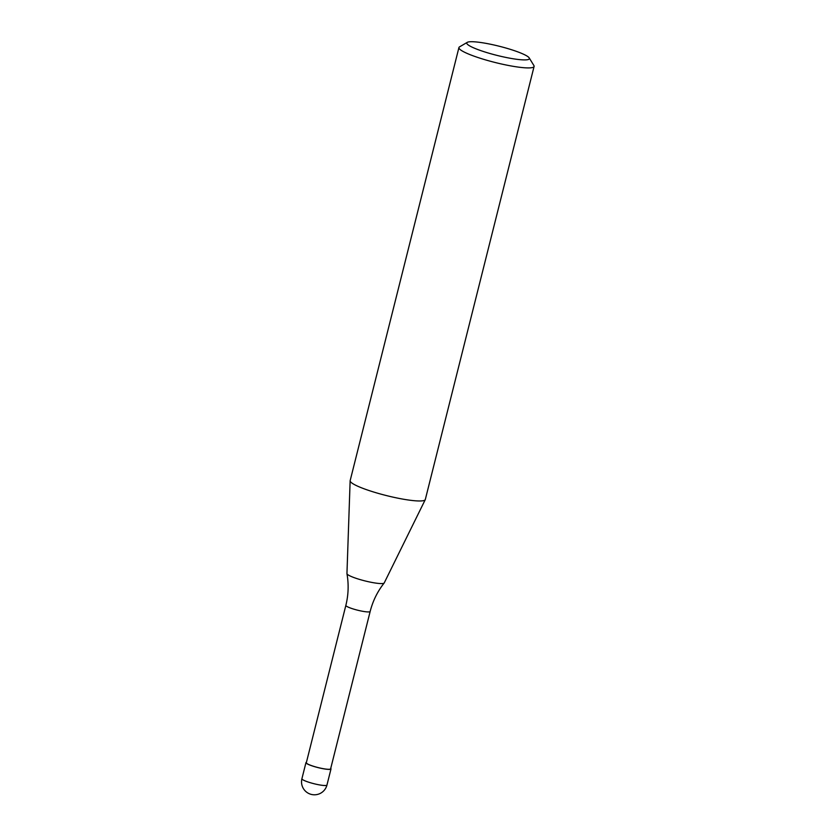 <?xml version="1.0" encoding="UTF-8"?>
<svg xmlns="http://www.w3.org/2000/svg" width="836" height="836" viewBox="0 0 836 836"><rect width="100%" height="100%" fill="white"/><g stroke="black" fill="none" stroke-linecap="round" stroke-linejoin="round"><path stroke-width="1.25" d="M330.742 768.378A12.916 1.891 -165.9 0 1 331.004 768.921A12.916 1.891 -165.9 0 1 329.927 769.371A12.916 1.891 -165.9 0 1 315.642 766.967A12.916 1.891 -165.9 0 1 305.955 762.631A12.916 1.891 -165.9 0 1 306.446 762.275M330.628 768.827A12.53 1.829 -165.9 0 1 329.583 769.266A12.53 1.829 -165.9 0 1 315.726 766.936A12.53 1.829 -165.9 0 1 306.331 762.725L345.864 605.358A12.53 1.829 -165.9 0 0 353.043 608.911A12.53 1.829 -165.9 0 0 369.104 611.9A12.53 1.829 -165.9 0 0 370.16 611.461L330.628 768.827M529.209 57.914L533.88 65.522A38.749 5.664 -165.9 0 1 534.089 66.441L425.315 499.5A38.749 5.664 -165.9 0 1 425.252 499.677L384.226 582.932A19.228 2.811 -165.9 0 1 384.163 583.016A19.228 2.811 -165.9 0 1 382.637 583.528A19.228 2.811 -165.9 0 1 357.986 578.94A19.228 2.811 -165.9 0 1 346.95 573.674A19.228 2.811 -165.9 0 1 346.95 573.569L350.138 480.805A38.749 5.664 -165.9 0 1 350.159 480.627L458.933 47.568A38.749 5.664 -165.9 0 1 459.549 46.858L467.272 42.354A32.29 4.713 -165.9 0 1 469.466 41.8A32.29 4.713 -165.9 0 1 502.896 47.192A32.29 4.713 -165.9 0 1 529.209 57.914A32.29 4.713 -165.9 0 1 526.67 59.816A32.29 4.713 -165.9 0 1 488.726 53.149A32.29 4.713 -165.9 0 1 467.272 42.354M425.252 499.677A38.749 5.664 -165.9 0 1 422.055 500.868A38.749 5.664 -165.9 0 1 379.784 493.815A38.749 5.664 -165.9 0 1 350.138 480.805M534.089 66.441A38.749 5.664 -165.9 0 1 530.839 67.81A38.749 5.664 -165.9 0 1 487.994 60.589A38.749 5.664 -165.9 0 1 458.933 47.568M309.32 782.402A12.916 1.891 -165.9 0 1 301.911 778.734A12.916 12.916 0 0 0 310.553 794.2A12.916 12.916 0 0 0 326.96 785.025A12.916 1.891 -165.9 0 1 325.873 785.485A12.916 1.891 -165.9 0 1 309.32 782.402M331.004 768.921L326.96 785.025M305.955 762.631L301.911 778.734M370.16 611.461C372.835 600.959 377.496 591.48 384.163 583.016M346.95 573.674C348.831 584.28 348.466 594.835 345.864 605.358"/></g></svg>
